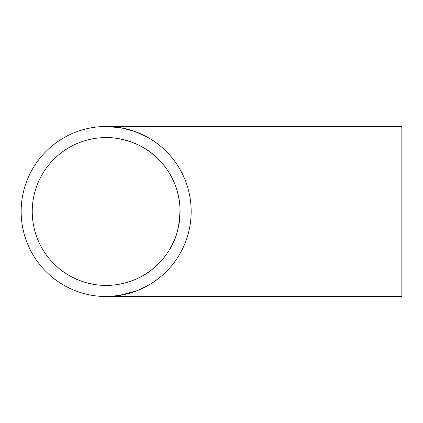 <?xml version="1.0" encoding="UTF-8"?>
<svg xmlns="http://www.w3.org/2000/svg" width="423" height="423" viewBox="0 0 423 423"><rect width="100%" height="100%" fill="white"/><g stroke="black" fill="none" stroke-linecap="round" stroke-linejoin="round"><path stroke-width="0.63" d="M106.162 285.425A73.925 73.925 0 0 1 32.238 211.5A73.925 73.925 0 0 1 106.162 137.575C106.453 137.131 139.823 137.285 160.952 161.877C172.468 174.588 178.813 189.948 179.997 207.963C179.86 225.538 176.433 239.302 169.718 249.247C146.987 287.317 106.702 285.292 106.162 285.425A73.925 73.925 0 0 0 180.082 211.5A73.925 73.925 0 0 0 106.162 137.575M148.135 137.575L135.085 131.558L121.237 127.836L106.162 126.488L401.85 126.488L401.85 296.512L106.162 296.512A85.012 85.012 0 0 1 21.15 211.5A85.012 85.012 0 0 1 106.162 126.488A85.012 85.012 0 0 1 191.17 211.5A85.012 85.012 0 0 1 106.162 296.512L118.747 295.571L137.004 290.717L148.14 285.425"/></g></svg>
